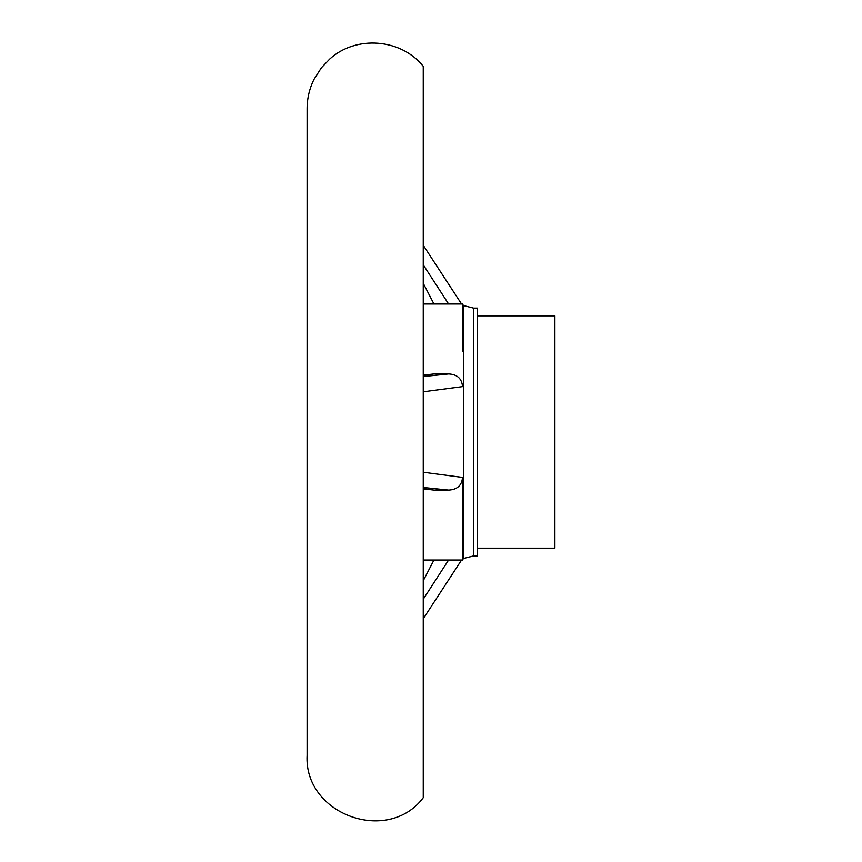 <?xml version="1.0" encoding="UTF-8"?>
<svg xmlns="http://www.w3.org/2000/svg" width="862" height="862" viewBox="0 0 862 862"><rect width="100%" height="100%" fill="white"/><g stroke="black" fill="none" stroke-linecap="round" stroke-linejoin="round"><path stroke-width="1.29" d="M307.109 518.45L307.109 108.731C307.141 98.365 309.458 88.549 314.059 79.282L321.386 67.786L329.704 59.079C355.92 35.03 401.056 38.521 423.253 66.309L423.253 797.706C387.738 844.965 303.812 814.321 307.109 755.295L307.109 515.25M307.109 345.565L307.109 348.776M423.253 376.565L448.703 373.936L434.049 373.936L423.253 375.326M448.703 373.936C457.28 374.431 461.881 378.655 462.528 386.607L423.253 391.79M463.4 305.536L463.4 558.49L473.594 555.904L473.594 308.122L463.4 305.536L462.528 304.006L462.528 351.06M423.253 375.175L434.049 373.936M423.253 472.236L462.528 477.408L462.528 560.02L423.253 560.02M462.528 512.955L462.528 477.408C461.913 485.349 457.313 489.573 448.703 490.09L434.049 490.09L423.253 488.84M423.253 283.318L433.952 304.006M448.596 304.006L423.253 264.828M433.952 560.02L423.253 580.708M423.253 599.198L448.596 560.02M423.253 488.689L434.049 490.09M448.703 490.09L423.253 487.461M473.594 308.122L477.462 308.122L477.462 555.904L473.594 555.904M477.462 315.858L554.891 315.858L554.891 548.167L477.462 548.167M462.528 304.006L423.253 304.006M463.4 558.49L462.528 560.02M461.558 560.02L423.253 618.733M461.558 304.006L423.253 245.282"/></g></svg>
